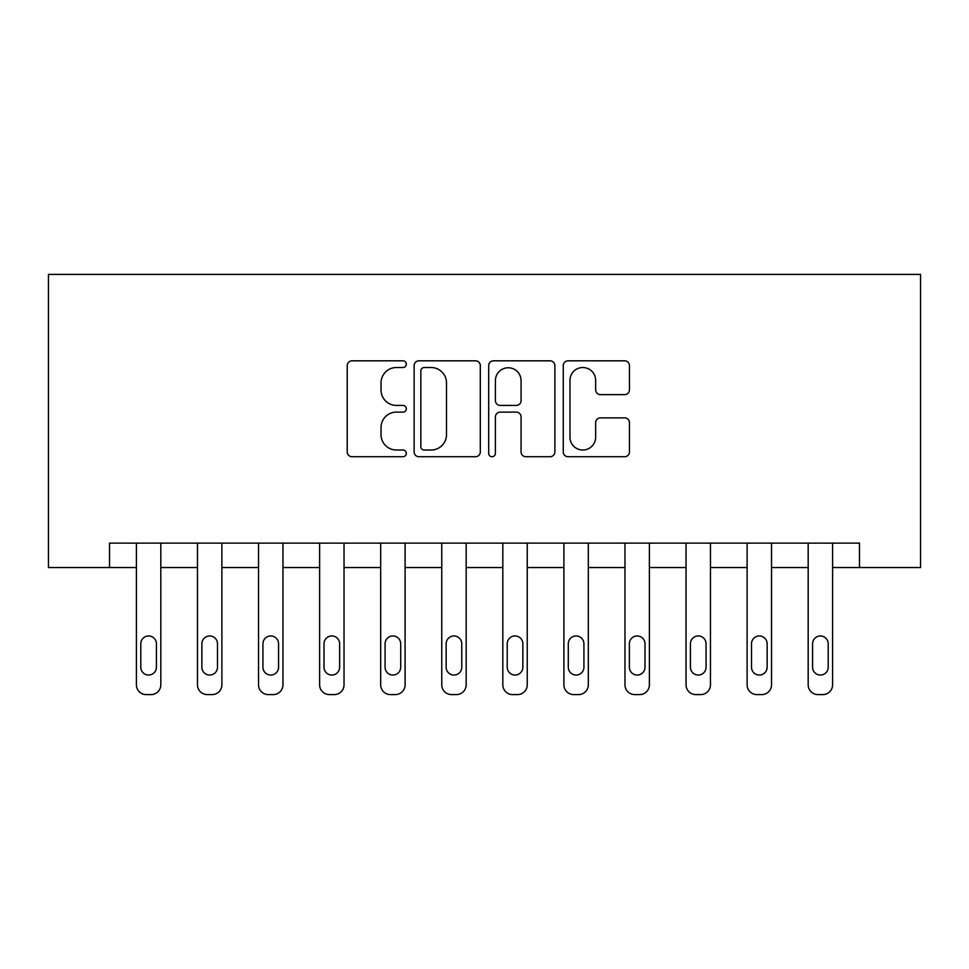<?xml version="1.0" encoding="UTF-8"?>
<svg xmlns="http://www.w3.org/2000/svg" width="969" height="969" viewBox="0 0 969 969"><rect width="100%" height="100%" fill="white"/><g stroke="black" fill="none" stroke-linecap="round" stroke-linejoin="round"><path stroke-width="1.45" d="M406.326 364.174A3.355 3.355 0 0 0 402.971 360.819L352.026 360.819A4.797 4.797 0 0 0 347.229 365.616L347.229 451.929A4.797 4.797 0 0 0 352.026 456.726L402.971 456.726A3.355 3.355 0 0 0 406.326 453.371A3.355 3.355 0 0 0 402.971 450.016L396.382 450.016A15.347 15.347 0 0 1 381.035 434.669L381.035 427.474A15.347 15.347 0 0 1 396.382 412.128L402.971 412.128A3.355 3.355 0 0 0 406.326 408.773A3.355 3.355 0 0 0 402.971 405.417L396.382 405.417A15.347 15.347 0 0 1 381.035 390.071L381.035 382.876A15.347 15.347 0 0 1 396.382 367.53L402.971 367.53A3.355 3.355 0 0 0 406.326 364.174M624.654 394.625A4.797 4.797 0 0 0 629.45 389.829L629.45 365.616A4.797 4.797 0 0 0 624.654 360.819L568.064 360.819A4.797 4.797 0 0 0 563.268 365.616L563.268 451.929A4.797 4.797 0 0 0 568.064 456.726L624.654 456.726A4.797 4.797 0 0 0 629.45 451.929L629.45 422.678A4.797 4.797 0 0 0 624.654 417.881L600.441 417.881A4.797 4.797 0 0 0 595.644 422.678L595.644 437.189A12.827 12.827 0 0 1 582.805 450.016A12.827 12.827 0 0 1 569.978 437.189L569.978 380.357A12.827 12.827 0 0 1 582.805 367.53A12.827 12.827 0 0 1 595.644 380.357L595.644 389.829A4.797 4.797 0 0 0 600.441 394.625L624.654 394.625M859.479 567.555L920.55 567.555L920.55 274.409L48.45 274.409L48.45 567.555L136.399 567.555L136.399 684.817A9.775 9.775 0 0 0 146.162 694.591L151.055 694.591A9.775 9.775 0 0 0 160.818 684.817L160.818 567.555L197.47 567.555L197.47 684.817A9.775 9.775 0 0 0 207.233 694.591L212.126 694.591A9.775 9.775 0 0 0 221.889 684.817L221.889 567.555L258.541 567.555L258.541 684.817A9.775 9.775 0 0 0 268.304 694.591L273.197 694.591A9.775 9.775 0 0 0 282.96 684.817L282.96 567.555L319.613 567.555L319.613 684.817A9.775 9.775 0 0 0 329.375 694.591L334.269 694.591A9.775 9.775 0 0 0 344.031 684.817L344.031 567.555L380.684 567.555L380.684 684.817A9.775 9.775 0 0 0 390.446 694.591L395.34 694.591A9.775 9.775 0 0 0 405.103 684.817L405.103 567.555L441.755 567.555L441.755 684.817A9.775 9.775 0 0 0 451.518 694.591L456.411 694.591A9.775 9.775 0 0 0 466.174 684.817L466.174 567.555L502.826 567.555L502.826 684.817A9.775 9.775 0 0 0 512.589 694.591L517.482 694.591A9.775 9.775 0 0 0 527.245 684.817L527.245 567.555L563.897 567.555L563.897 684.817A9.775 9.775 0 0 0 573.66 694.591L578.554 694.591A9.775 9.775 0 0 0 588.316 684.817L588.316 567.555L624.969 567.555L624.969 684.817A9.775 9.775 0 0 0 634.731 694.591L639.625 694.591A9.775 9.775 0 0 0 649.387 684.817L649.387 567.555L686.04 567.555L686.04 684.817A9.775 9.775 0 0 0 695.803 694.591L700.696 694.591A9.775 9.775 0 0 0 710.459 684.817L710.459 567.555L747.111 567.555L747.111 684.817A9.775 9.775 0 0 0 756.874 694.591L761.767 694.591A9.775 9.775 0 0 0 771.53 684.817L771.53 567.555L808.182 567.555L808.182 684.817A9.775 9.775 0 0 0 817.945 694.591L822.838 694.591A9.775 9.775 0 0 0 832.601 684.817L832.601 567.555L859.479 567.555L859.479 543.124L109.521 543.124L109.521 567.555M480.309 365.616A4.797 4.797 0 0 0 475.513 360.819L418.923 360.819A4.797 4.797 0 0 0 414.126 365.616L414.126 451.929A4.797 4.797 0 0 0 418.923 456.726L475.513 456.726A4.797 4.797 0 0 0 480.309 451.929L480.309 365.616M493.487 360.819L550.077 360.819A4.797 4.797 0 0 1 554.874 365.616L554.874 451.929A4.797 4.797 0 0 1 550.077 456.726L525.864 456.726A4.797 4.797 0 0 1 521.068 451.929L521.068 416.924A4.797 4.797 0 0 0 516.271 412.128L500.21 412.128A4.797 4.797 0 0 0 495.413 416.924L495.413 453.371A3.355 3.355 0 0 1 492.058 456.726A3.355 3.355 0 0 1 488.691 453.371L488.691 365.616A4.797 4.797 0 0 1 493.487 360.819M424.192 367.53A3.355 3.355 0 0 0 420.837 370.885L420.837 446.661A3.355 3.355 0 0 0 424.192 450.016L431.144 450.016A15.347 15.347 0 0 0 446.491 434.669L446.491 382.876A15.347 15.347 0 0 0 431.144 367.53L424.192 367.53M521.068 380.599A12.827 12.827 0 0 0 508.24 367.772A12.827 12.827 0 0 0 495.413 380.599L495.413 400.621A4.797 4.797 0 0 0 500.21 405.417L516.271 405.417A4.797 4.797 0 0 0 521.068 400.621L521.068 380.599M160.818 543.124L160.818 684.817M136.399 543.124L136.399 684.817M156.421 667.229A7.813 7.813 0 0 1 148.608 675.042A7.813 7.813 0 0 1 140.796 667.229L140.796 643.779A7.813 7.813 0 0 1 148.608 635.955A7.813 7.813 0 0 1 156.421 643.779L156.421 667.229M146.162 694.591L151.055 694.591M221.889 543.124L221.889 684.817M197.47 543.124L197.47 684.817M217.492 667.229A7.813 7.813 0 0 1 209.679 675.042A7.813 7.813 0 0 1 201.867 667.229L201.867 643.779A7.813 7.813 0 0 1 209.679 635.955A7.813 7.813 0 0 1 217.492 643.779L217.492 667.229M207.233 694.591L212.126 694.591M282.96 543.124L282.96 684.817M258.541 543.124L258.541 684.817M278.563 667.229A7.813 7.813 0 0 1 270.751 675.042A7.813 7.813 0 0 1 262.938 667.229L262.938 643.779A7.813 7.813 0 0 1 270.751 635.955A7.813 7.813 0 0 1 278.563 643.779L278.563 667.229M268.304 694.591L273.197 694.591M344.031 543.124L344.031 684.817M319.613 543.124L319.613 684.817M339.634 667.229A7.813 7.813 0 0 1 331.822 675.042A7.813 7.813 0 0 1 324.009 667.229L324.009 643.779A7.813 7.813 0 0 1 331.822 635.955A7.813 7.813 0 0 1 339.634 643.779L339.634 667.229M329.375 694.591L334.269 694.591M405.103 543.124L405.103 684.817M380.684 543.124L380.684 684.817M400.706 667.229A7.813 7.813 0 0 1 392.893 675.042A7.813 7.813 0 0 1 385.081 667.229L385.081 643.779A7.813 7.813 0 0 1 392.893 635.955A7.813 7.813 0 0 1 400.706 643.779L400.706 667.229M390.446 694.591L395.34 694.591M466.174 543.124L466.174 684.817M441.755 543.124L441.755 684.817M461.777 667.229A7.813 7.813 0 0 1 453.964 675.042A7.813 7.813 0 0 1 446.152 667.229L446.152 643.779A7.813 7.813 0 0 1 453.964 635.955A7.813 7.813 0 0 1 461.777 643.779L461.777 667.229M451.518 694.591L456.411 694.591M527.245 543.124L527.245 684.817M502.826 543.124L502.826 684.817M522.848 667.229A7.813 7.813 0 0 1 515.036 675.042A7.813 7.813 0 0 1 507.223 667.229L507.223 643.779A7.813 7.813 0 0 1 515.036 635.955A7.813 7.813 0 0 1 522.848 643.779L522.848 667.229M512.589 694.591L517.482 694.591M588.316 543.124L588.316 684.817M563.897 543.124L563.897 684.817M583.919 667.229A7.813 7.813 0 0 1 576.107 675.042A7.813 7.813 0 0 1 568.294 667.229L568.294 643.779A7.813 7.813 0 0 1 576.107 635.955A7.813 7.813 0 0 1 583.919 643.779L583.919 667.229M573.66 694.591L578.554 694.591M649.387 543.124L649.387 684.817M624.969 543.124L624.969 684.817M644.991 667.229A7.813 7.813 0 0 1 637.178 675.042A7.813 7.813 0 0 1 629.365 667.229L629.365 643.779A7.813 7.813 0 0 1 637.178 635.955A7.813 7.813 0 0 1 644.991 643.779L644.991 667.229M634.731 694.591L639.625 694.591M710.459 543.124L710.459 684.817M686.04 543.124L686.04 684.817M706.062 667.229A7.813 7.813 0 0 1 698.249 675.042A7.813 7.813 0 0 1 690.437 667.229L690.437 643.779A7.813 7.813 0 0 1 698.249 635.955A7.813 7.813 0 0 1 706.062 643.779L706.062 667.229M695.803 694.591L700.696 694.591M771.53 543.124L771.53 684.817M747.111 543.124L747.111 684.817M767.133 667.229A7.813 7.813 0 0 1 759.321 675.042A7.813 7.813 0 0 1 751.508 667.229L751.508 643.779A7.813 7.813 0 0 1 759.321 635.955A7.813 7.813 0 0 1 767.133 643.779L767.133 667.229M756.874 694.591L761.767 694.591M832.601 543.124L832.601 684.817M808.182 543.124L808.182 684.817M828.204 667.229A7.813 7.813 0 0 1 820.392 675.042A7.813 7.813 0 0 1 812.579 667.229L812.579 643.779A7.813 7.813 0 0 1 820.392 635.955A7.813 7.813 0 0 1 828.204 643.779L828.204 667.229M817.945 694.591L822.838 694.591"/></g></svg>
